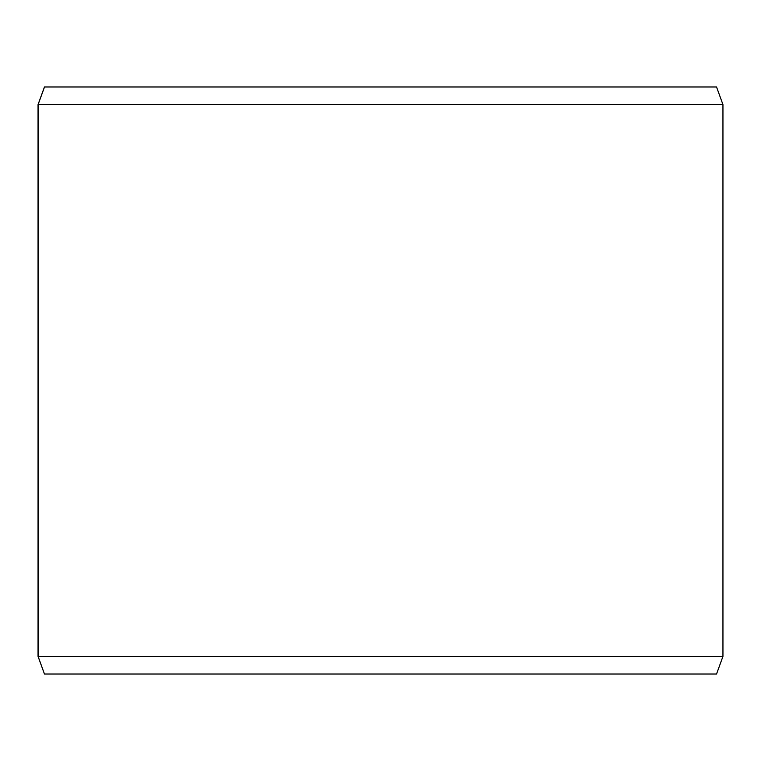 <?xml version="1.0" encoding="UTF-8"?>
<svg xmlns="http://www.w3.org/2000/svg" width="761" height="761" viewBox="0 0 761 761"><rect width="100%" height="100%" fill="white"/><g stroke="black" fill="none" stroke-linecap="round" stroke-linejoin="round"><path stroke-width="1.14" d="M44.509 674.027L716.539 674.027L722.95 656.42L722.95 104.58L716.539 86.973L44.461 86.973L38.05 104.58L38.05 656.42L44.461 674.027L38.098 656.42L38.098 104.58L44.509 86.973M722.95 104.58L38.098 104.58M722.95 656.42L38.098 656.42"/></g></svg>

